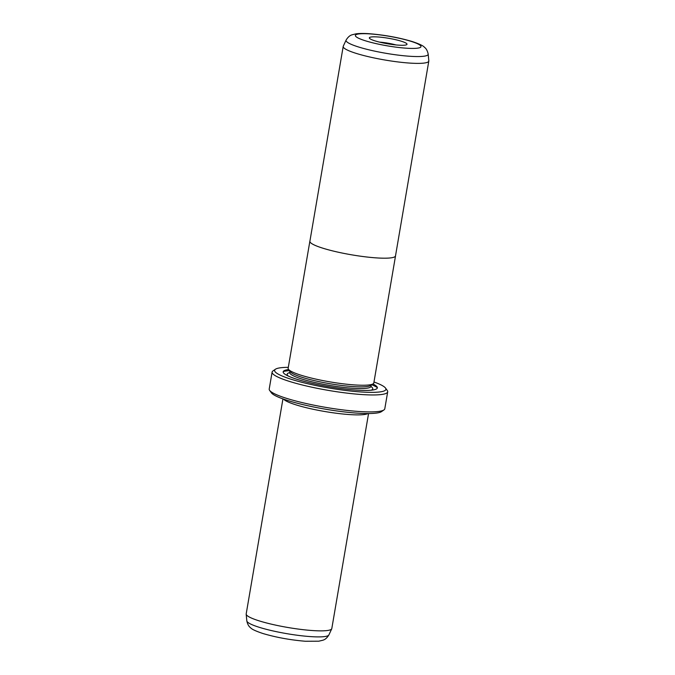 <?xml version="1.0" encoding="UTF-8"?>
<svg xmlns="http://www.w3.org/2000/svg" width="675" height="675" viewBox="0 0 675 675"><rect width="100%" height="100%" fill="white"/><g stroke="black" fill="none" stroke-linecap="round" stroke-linejoin="round"><path stroke-width="1.01" d="M428.819 60.817A43.428 6.345 -170.3 0 1 428.811 61.071A43.428 6.345 -170.3 0 1 409.05 63.037A43.428 6.345 -170.3 0 1 364.956 55.839A43.428 6.345 -170.3 0 1 343.195 46.44A43.428 6.345 -170.3 0 1 343.271 46.195L346.106 40.078A41.664 6.083 -170.3 0 0 366.213 49.148A41.664 6.083 -170.3 0 0 409.219 56.227A41.664 6.083 -170.3 0 0 428.178 54.11L428.819 60.817M309.926 241.034A43.453 6.345 9.7 0 0 309.867 241.245A43.453 6.345 9.7 0 0 331.644 250.653A43.453 6.345 9.7 0 0 375.764 257.85A43.428 6.345 9.7 0 0 395.508 255.884L428.811 61.071M398.317 45.132A19.111 2.793 -170.3 0 1 369.478 38.273A19.111 2.793 -170.3 0 1 378.034 36.973A19.111 2.793 -170.3 0 1 398.621 40.441A19.111 2.793 -170.3 0 1 406.73 44.643A19.111 2.793 -170.3 0 1 398.317 45.132M395.947 44.93A14.766 2.16 9.7 0 0 379.612 42.128A14.766 2.16 9.7 0 0 379.552 42.128M309.867 241.245L288.149 368.297A43.453 6.345 9.7 0 0 309.935 377.705A43.453 6.345 9.7 0 0 354.054 384.893A43.453 6.345 9.7 0 0 373.823 382.936L395.533 255.884A43.453 6.345 9.7 0 0 395.55 255.665M343.195 46.44L309.892 241.245A43.428 6.345 9.7 0 0 331.661 250.653A43.428 6.345 9.7 0 0 375.756 257.842A43.453 6.345 9.7 0 0 395.533 255.884M370.693 385.484A41.259 6.024 -170.3 0 1 352.519 386.547A41.259 6.024 -170.3 0 1 290.25 371.731L288.672 369.554A47.773 6.978 -170.3 0 0 283.863 370.87A47.773 6.978 -170.3 0 0 304.138 381.375A47.773 6.978 -170.3 0 0 355.615 390.057A47.773 6.978 -170.3 0 0 377.004 386.792A47.773 6.978 -170.3 0 0 372.895 383.965L370.693 385.484M283.222 371.613A49.511 7.231 -170.3 0 1 289.482 370.676M367.917 413.539A43.428 6.345 -170.3 0 1 348.967 414.534A43.428 6.345 -170.3 0 1 283.559 399.119M368.558 413.539L331.805 628.56A43.428 6.345 -170.3 0 1 331.729 628.805A43.428 6.345 -170.3 0 1 312.052 630.517A43.428 6.345 -170.3 0 1 268.701 623.514A43.428 6.345 -170.3 0 1 246.181 614.183A43.428 6.345 -170.3 0 1 246.189 613.929L282.943 398.9M288.309 367.335A56.455 8.252 9.7 0 0 275.425 369.242A56.455 8.252 9.7 0 0 299.396 381.653A56.455 8.252 9.7 0 0 360.231 391.905A56.455 8.252 9.7 0 0 385.509 388.058A56.455 8.252 9.7 0 0 373.984 381.983M385.509 388.058L387.273 390.488A58.632 8.564 -170.3 0 1 387.695 391.846A58.632 8.564 -170.3 0 1 361.024 394.487A58.632 8.564 -170.3 0 1 301.497 384.784A58.632 8.564 -170.3 0 1 272.109 372.085A58.632 8.564 -170.3 0 1 272.953 370.946L275.425 369.242M383.948 409.927L381.476 411.632A56.455 8.252 -170.3 0 1 356.611 413.083A56.455 8.252 -170.3 0 1 271.392 392.816L269.629 390.386A58.632 8.564 9.7 0 0 358.121 411.429A58.632 8.564 9.7 0 0 383.948 409.927A58.632 8.564 9.7 0 0 384.792 408.788L387.695 391.846M272.109 372.085L269.215 389.028A58.632 8.564 9.7 0 0 269.629 390.386M371.773 384.742A49.511 7.231 -170.3 0 1 377.367 387.712M405.835 48.161A33.277 4.86 9.7 0 0 415.825 43.023A33.277 4.86 9.7 0 0 370.507 33.944A33.277 4.86 9.7 0 0 360.526 39.083A33.277 4.86 9.7 0 0 405.835 48.161M371.216 385.121L371.005 386.378A41.259 6.024 -170.3 0 1 352.232 388.243A41.259 6.024 -170.3 0 1 310.348 381.409A41.259 6.024 -170.3 0 1 289.668 372.473L289.693 372.895M288.276 376.043A43.428 6.345 -170.3 0 1 289.626 372.642M328.894 634.922C325.806 640.027 322.844 640.06 322.996 640.195L318.802 641.191L305.319 641.25C290.317 640.001 276.202 637.428 262.972 633.53C255.943 631.176 251.843 629.286 250.678 627.86C250.864 627.775 248.054 626.763 246.822 620.89A41.664 6.083 9.7 0 0 268.422 629.851A41.664 6.083 9.7 0 0 310.019 636.567A41.664 6.083 9.7 0 0 328.894 634.922L331.729 628.805M370.988 386.547A43.428 6.345 -170.3 0 1 371.123 390.201M428.178 54.11C426.954 48.263 424.17 47.25 424.364 47.174C423.132 45.706 419.057 43.816 412.13 41.504C398.891 37.589 384.742 35.007 369.681 33.75C364.205 33.337 359.657 33.362 356.054 33.826L351.987 34.813C352.215 34.931 349.253 34.914 346.106 40.078M246.822 620.89L246.181 614.183M289.879 371.225L289.668 372.473"/></g></svg>
